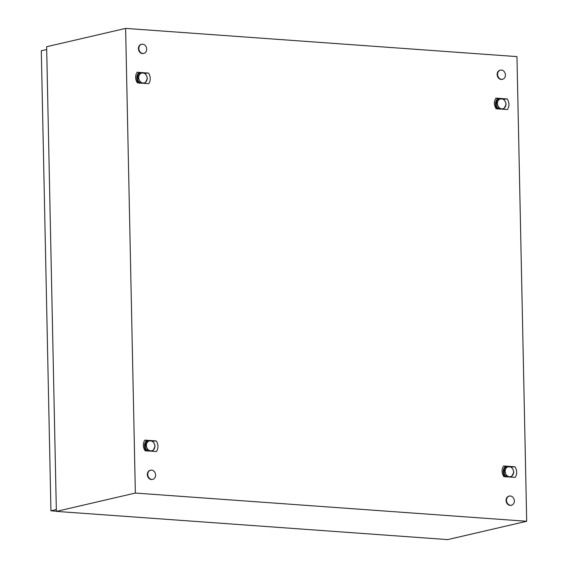 <?xml version="1.0" encoding="UTF-8"?>
<svg xmlns="http://www.w3.org/2000/svg" width="568" height="568" viewBox="0 0 568 568"><rect width="100%" height="100%" fill="white"/><g stroke="black" fill="none" stroke-linecap="round" stroke-linejoin="round"><path stroke-width="0.85" d="M125.62 28.4L516.965 56.608L526.699 521.275L135.354 493.06L125.62 28.4L46.633 46.725L56.367 511.392L135.354 493.06M56.367 511.392L447.712 539.6L526.699 521.275M503.624 465.98L502.971 467.038A8.215 6.766 76.9 0 0 502.474 468.28A8.215 6.766 76.9 0 0 502.162 469.679A8.215 6.766 76.9 0 0 502.076 471.17A8.215 6.766 76.9 0 0 502.226 472.675A8.215 6.766 76.9 0 0 502.595 474.117A8.215 6.766 76.9 0 0 503.22 475.572A8.215 6.766 76.9 0 0 503.844 476.595L515.14 477.404L515.787 476.353A8.215 6.766 76.9 0 0 516.291 475.104A8.215 6.766 76.9 0 0 516.603 473.705A8.215 6.766 76.9 0 0 516.688 472.221A8.215 6.766 76.9 0 0 516.539 470.716A8.215 6.766 76.9 0 0 516.17 469.267A8.215 6.766 76.9 0 0 515.545 467.819A8.215 6.766 76.9 0 0 514.92 466.797L503.624 465.98L505.541 466.79A5.865 4.835 76.9 0 0 505.527 466.79L506.393 466.591A5.865 4.835 76.9 0 0 506.393 466.591L505.655 468.912A5.084 4.189 76.9 0 0 505.761 473.946A5.084 4.189 76.9 0 0 509.489 476.73A5.084 4.189 76.9 0 0 513.103 474.479A5.084 4.189 76.9 0 0 513.003 469.445A5.084 4.189 76.9 0 0 509.276 466.662A5.084 4.189 76.9 0 0 505.655 468.912L504.057 471.433A5.865 4.835 76.9 0 0 504.057 471.447L505.761 473.946L506.606 476.644A5.865 4.835 76.9 0 0 506.613 476.651L511.498 477.006A5.865 4.835 76.9 0 0 511.505 476.999L513.841 472.157A5.865 4.835 76.9 0 0 513.841 472.143L513.003 469.445L511.299 466.946A5.865 4.835 76.9 0 0 511.285 466.939L505.541 466.782M144.89 440.122L144.237 441.18A8.215 6.766 76.9 0 0 143.739 442.422A8.215 6.766 76.9 0 0 143.427 443.821A8.215 6.766 76.9 0 0 143.342 445.305A8.215 6.766 76.9 0 0 143.491 446.81A8.215 6.766 76.9 0 0 143.86 448.258A8.215 6.766 76.9 0 0 144.485 449.714A8.215 6.766 76.9 0 0 145.11 450.729L156.406 451.546L157.052 450.495A8.215 6.766 76.9 0 0 157.556 449.245A8.215 6.766 76.9 0 0 157.868 447.847A8.215 6.766 76.9 0 0 157.954 446.363A8.215 6.766 76.9 0 0 157.805 444.858A8.215 6.766 76.9 0 0 157.435 443.409A8.215 6.766 76.9 0 0 156.811 441.954A8.215 6.766 76.9 0 0 156.186 440.938L144.89 440.122L146.807 440.924A5.865 4.835 76.9 0 0 146.792 440.931L147.659 440.732L146.92 443.054A5.084 4.189 76.9 0 0 147.027 448.088A5.084 4.189 76.9 0 0 150.754 450.871A5.084 4.189 76.9 0 0 154.368 448.613A5.084 4.189 76.9 0 0 154.269 443.58A5.084 4.189 76.9 0 0 150.541 440.803A5.084 4.189 76.9 0 0 146.92 443.054L145.323 445.575A5.865 4.835 76.9 0 0 145.323 445.589L147.027 448.088L147.872 450.786A5.865 4.835 76.9 0 0 147.879 450.793L152.764 451.148A5.865 4.835 76.9 0 0 152.771 451.141L155.107 446.292A5.865 4.835 76.9 0 0 155.107 446.278L154.269 443.58L152.565 441.087A5.865 4.835 76.9 0 0 152.551 441.08L147.673 440.725A5.865 4.835 76.9 0 0 147.659 440.732M495.921 98.122C493.826 101.509 493.897 105.044 496.141 108.736L507.437 109.546C509.531 106.166 509.453 102.63 507.21 98.938L495.921 98.122L497.831 98.931L498.69 98.733A5.865 4.835 76.9 0 0 498.69 98.733L497.951 101.054A5.084 4.189 76.9 0 0 498.058 106.088A5.084 4.189 76.9 0 0 501.778 108.871A5.084 4.189 76.9 0 0 505.399 106.621A5.084 4.189 76.9 0 0 505.293 101.587A5.084 4.189 76.9 0 0 501.572 98.804A5.084 4.189 76.9 0 0 497.951 101.054L496.354 103.575A5.865 4.835 76.9 0 0 496.354 103.589L498.058 106.088L498.896 108.786A5.865 4.835 76.9 0 0 498.91 108.793L503.788 109.148A5.865 4.835 76.9 0 0 503.802 109.141L506.138 104.299A5.865 4.835 76.9 0 0 506.138 104.285L505.293 101.587L503.589 99.088A5.865 4.835 76.9 0 0 503.582 99.081L497.838 98.924A5.865 4.835 76.9 0 0 497.824 98.931L495.488 103.781A5.865 4.835 76.9 0 0 495.488 103.795L496.354 103.589L495.488 103.781M137.186 72.264L136.533 73.322A8.215 6.766 76.9 0 0 136.029 74.564A8.215 6.766 76.9 0 0 135.724 75.963A8.215 6.766 76.9 0 0 135.638 77.454A8.215 6.766 76.9 0 0 135.787 78.952A8.215 6.766 76.9 0 0 136.157 80.4A8.215 6.766 76.9 0 0 136.781 81.856A8.215 6.766 76.9 0 0 137.406 82.878L148.702 83.688L149.349 82.637A8.215 6.766 76.9 0 0 149.853 81.387A8.215 6.766 76.9 0 0 150.158 79.989A8.215 6.766 76.9 0 0 150.243 78.505A8.215 6.766 76.9 0 0 150.101 76.999A8.215 6.766 76.9 0 0 149.732 75.551A8.215 6.766 76.9 0 0 149.107 74.103A8.215 6.766 76.9 0 0 148.475 73.08L137.186 72.264L139.096 73.066A5.865 4.835 76.9 0 0 139.089 73.073L139.955 72.874L139.217 75.196A5.084 4.189 76.9 0 0 139.323 80.23A5.084 4.189 76.9 0 0 143.044 83.013A5.084 4.189 76.9 0 0 146.665 80.763A5.084 4.189 76.9 0 0 146.558 75.729A5.084 4.189 76.9 0 0 142.838 72.945A5.084 4.189 76.9 0 0 139.217 75.196L137.619 77.717A5.865 4.835 76.9 0 0 137.619 77.731L139.323 80.23L140.161 82.928A5.865 4.835 76.9 0 0 140.175 82.935L145.053 83.29A5.865 4.835 76.9 0 0 145.067 83.283L147.403 78.441A5.865 4.835 76.9 0 0 147.403 78.419L146.558 75.729L144.854 73.229A5.865 4.835 76.9 0 0 144.847 73.222L139.962 72.867A5.865 4.835 76.9 0 0 139.955 72.874M507.21 98.938L503.667 99.173M498.42 109.155C494.714 108.531 494.515 99.173 498.207 99.088M156.186 440.938L152.636 441.173M147.389 451.148C143.683 450.53 143.491 441.173 147.176 441.08M148.475 73.08L144.932 73.315M139.685 83.297C135.979 82.672 135.78 73.315 139.472 73.229M514.92 466.797L511.37 467.031M506.123 477.013C502.417 476.389 502.226 467.031 505.91 466.946M505.413 74.976A4.693 3.869 -103.1 0 1 502.559 79.264A4.693 3.869 -103.1 0 1 497.589 74.415A4.693 3.869 -103.1 0 1 500.436 70.127A4.693 3.869 -103.1 0 1 505.413 74.976M502.346 79.307A4.693 3.869 -103.1 0 1 502.126 79.371A4.693 3.869 -103.1 0 1 497.156 74.514A4.693 3.869 -103.1 0 1 500.003 70.226A4.693 3.869 -103.1 0 1 500.223 70.183M155.604 475.061A4.693 3.869 -103.1 0 1 152.749 479.349A4.693 3.869 -103.1 0 1 147.772 474.493A4.693 3.869 -103.1 0 1 150.626 470.205A4.693 3.869 -103.1 0 1 155.604 475.061M152.529 479.392A4.693 3.869 -103.1 0 1 152.316 479.449A4.693 3.869 -103.1 0 1 147.339 474.592A4.693 3.869 -103.1 0 1 150.193 470.304A4.693 3.869 -103.1 0 1 150.413 470.261M146.679 49.118A4.693 3.869 -103.1 0 1 143.825 53.406A4.693 3.869 -103.1 0 1 138.855 48.557A4.693 3.869 -103.1 0 1 141.702 44.261A4.693 3.869 -103.1 0 1 146.679 49.118M143.612 53.449A4.693 3.869 -103.1 0 1 143.392 53.506A4.693 3.869 -103.1 0 1 138.422 48.656A4.693 3.869 -103.1 0 1 141.269 44.361A4.693 3.869 -103.1 0 1 141.489 44.318M514.338 500.919A4.693 3.869 -103.1 0 1 511.484 505.208A4.693 3.869 -103.1 0 1 506.507 500.351A4.693 3.869 -103.1 0 1 509.361 496.063A4.693 3.869 -103.1 0 1 514.338 500.919M511.264 505.25A4.693 3.869 -103.1 0 1 511.051 505.307A4.693 3.869 -103.1 0 1 506.074 500.451A4.693 3.869 -103.1 0 1 508.928 496.162A4.693 3.869 -103.1 0 1 509.148 496.12M56.36 511.2L50.935 510.81L41.301 50.793L46.69 49.544M50.935 510.81L56.324 509.56M138.436 81.359A4.693 3.869 -103.1 0 1 137.492 79.442M139.962 72.867L139.103 73.066L136.753 77.915A5.865 4.835 76.9 0 0 136.753 77.93L137.619 77.731M137.619 77.717L136.753 77.915L139.245 83.006M140.161 82.928L139.678 83.042M139.714 83.042L140.175 82.935M145.053 83.29L144.599 83.397M146.139 449.217A4.693 3.869 -103.1 0 1 145.202 447.3M147.673 440.725L146.807 440.924M145.323 445.575L144.457 445.774L146.792 440.931M146.949 450.864L144.464 445.788A5.865 4.835 76.9 0 0 144.464 445.788L145.323 445.589M147.872 450.786L147.389 450.9M147.424 450.9L147.879 450.793M152.764 451.148L152.302 451.248M504.874 475.075A4.693 3.869 -103.1 0 1 503.937 473.158M503.191 471.632A5.865 4.835 76.9 0 0 503.198 471.653L504.057 471.447L503.191 471.632L505.527 466.79M505.683 476.722L503.198 471.653M511.498 477.006L511.037 477.113M497.17 107.224A4.693 3.869 -103.1 0 1 496.226 105.3M497.98 108.864L495.488 103.795M498.896 108.786L498.413 108.9M498.448 108.9L498.91 108.793M503.788 109.148L503.333 109.255M502.559 79.264L502.126 79.371M500.436 70.127L500.003 70.226M152.749 479.349L152.316 479.449M150.626 470.205L150.193 470.304M143.825 53.406L143.392 53.506M141.702 44.261L141.269 44.361M511.484 505.208L511.051 505.307M509.361 496.063L508.928 496.162"/></g></svg>
